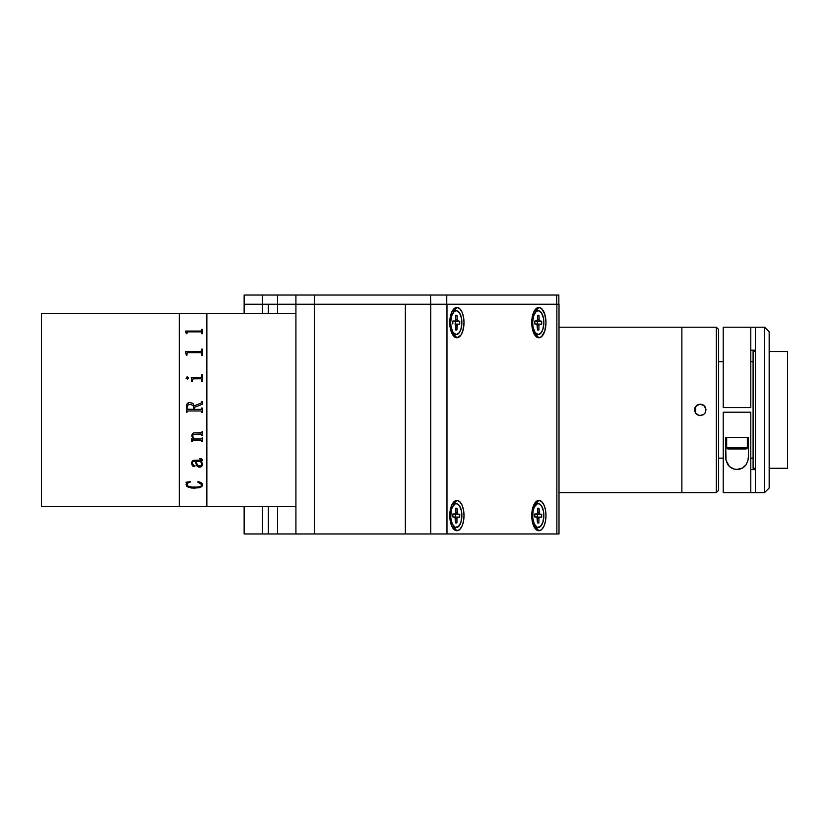 <?xml version="1.0" encoding="UTF-8"?>
<svg xmlns="http://www.w3.org/2000/svg" width="829" height="829" viewBox="0 0 829 829"><rect width="100%" height="100%" fill="white"/><g stroke="black" fill="none" stroke-linecap="round" stroke-linejoin="round"><path stroke-width="1.24" d="M206.856 506.395L295.922 506.395L206.856 506.395L206.856 313.414L206.856 506.395L179.292 506.395L179.292 313.414L41.45 313.414L41.45 506.395L179.292 506.395L179.292 313.414L179.292 506.395L41.45 506.395L41.45 313.414L295.922 313.414L206.856 313.414L206.856 505.928L206.856 313.414L179.292 313.414L179.292 506.395L206.856 506.395M186.297 333.745L185.623 331.082L201.126 331.072L201.706 329.32L202.369 329.32L202.369 333.745L201.706 333.745L201.675 332.18L200.96 331.859L187.706 331.859L186.991 332.201L186.96 333.745L186.297 333.113M186.297 355.195L185.623 351.579L201.126 351.569L201.706 349.113L202.369 349.113L202.369 355.195L201.706 355.195L201.675 353.092L200.96 352.646L187.706 352.646L186.991 353.102L186.96 355.195L186.297 355.195L186.297 354.325M200.97 378.78L192.981 378.843L192.546 381.547L191.872 381.547L191.209 377.516L201.126 377.506L201.706 374.801L202.369 374.801L202.369 381.547L201.706 381.547L201.675 379.299L200.97 378.78M186.09 378.273L187.012 376.905L188.504 377.817L187.489 379.185L186.09 378.273M201.706 402.138L201.064 403.07L194.224 405.858L192.815 403.35L189.654 402.49L192.815 403.34L194.224 405.858L201.064 403.07L202.369 401.578L202.369 404.158L194.338 407.443L194.338 409.391L201.126 409.381L202.369 408.044L202.369 412.293L200.96 410.956L187.541 410.966L186.297 412.293L186.722 404.5L187.706 403.174L189.654 402.49L187.126 403.775L186.297 406.956M194.483 438.987L201.115 438.976L202.369 437.702L202.369 441.525L200.97 440.261L192.877 440.282L192.546 441.525L191.872 441.525L191.426 439.173L193.53 438.987L191.654 435.702L192.546 433.422L193.706 432.883L201.146 432.738L202.369 431.443L202.369 435.349L201.126 434.064L193.043 434.417L192.525 436.779L194.483 438.987L192.328 435.826L193.043 434.406L200.95 434.033L201.706 434.883M202.577 463.95L201.561 466.665L198.753 467.09L196.411 465.11L195.447 461.328L193.375 461.473L192.515 462.136L192.369 463.971L193.074 465.266L194.939 465.691L194.048 466.696L192.183 465.37L191.675 462.748L192.204 461.173L193.758 460.24L201.571 460.064L201.509 459.173L199.913 458.851L200.773 458.51L202.328 459.587L201.26 461.328L202.577 463.95M202.577 484.478L201.924 486.447L199.903 487.618L191.509 488.074L186.784 486.219L186.069 482.198L190.131 481.68L186.991 483.732L186.794 485.017L187.623 485.991L191.986 487.1L197.965 487.017L201.157 486.084L201.882 485.079L201.571 483.711L197.976 481.68L201.126 482.737L202.577 484.478M201.706 441.515L202.369 441.515L202.369 437.702M201.706 441.059L201.167 440.261L193.095 440.251L191.872 441.515L191.426 438.987M193.53 438.976L191.654 435.691M201.706 435.329L202.369 435.329L202.369 431.443M192.328 463.245L193.893 465.421M202.566 464.841L199.893 467.204L201.561 466.634L202.566 464.841M192.338 463.587L192.732 461.784L195.447 461.307L196.939 465.929L199.893 467.235L202.597 464.354M191.654 463.266L192.919 466.209L194.266 466.654L195.002 465.991M199.913 458.468L201.654 459.898M201.582 461.701L202.369 459.919M196.121 461.307L200.597 461.307L201.893 464.551L200.597 461.328L196.121 461.328L196.245 462.085L196.121 461.307M202.597 484.758C202.193 483.089 200.649 482.074 197.976 481.68M186.069 484.457L188.038 487.058L193.654 488.208L199.903 487.587L201.924 486.405L202.597 484.716M186.069 482.167L186.515 483.058M186.794 484.975L187.8 482.934L190.318 482.032M201.903 484.405L197.685 482.032L200.566 482.882L201.903 484.405M197.685 482.063L201.924 484.664M201.706 411.754L200.96 410.956L187.706 410.956L186.96 411.754M202.369 408.044L201.706 408.044M186.297 412.293L186.96 412.293M191.748 440.686L191.841 439.93M202.369 404.158L202.369 401.588L201.706 401.588M201.706 408.583L200.97 409.391L194.338 409.391L194.338 407.443M201.706 412.293L202.369 412.293M186.96 408.583L187.789 405.112L190.929 404.293L193.437 406.117L193.665 409.391L187.136 409.163L193.665 409.391M188.525 378.055L187.25 376.905L186.069 378.055M192.546 381.547L192.546 379.62M191.872 380.635L191.872 381.547M201.706 376.698L200.96 377.537L191.209 377.703M202.369 381.547L202.369 374.812L201.706 374.812M201.706 379.62L201.706 381.547M201.706 350.874L200.96 351.6L185.623 351.734M202.369 355.195L202.369 349.144L201.706 349.144M201.706 353.382L201.706 355.195M186.96 355.195L186.96 353.403M201.706 330.574L200.96 331.123L185.623 331.196M202.369 333.745L202.369 329.362L201.706 329.362M201.706 332.419L201.706 333.745M186.96 333.745L186.96 332.439M196.245 462.085L197.364 464.934L198.753 465.846L200.504 465.846L201.893 464.572M268.358 533.959L268.358 506.395L268.347 533.959L277.549 533.959L262.513 533.959L262.513 506.395L262.513 533.959L268.358 533.959M295.922 533.959L314.305 533.959L314.305 295.041L295.922 295.041L295.922 533.959L314.305 533.959L314.305 304.233L277.549 304.233L277.549 295.041L262.524 295.041L262.524 304.233L268.347 304.233L268.347 313.414L268.358 304.233L277.549 304.233L277.549 313.414L277.549 304.233L295.922 304.233L295.922 533.959L277.549 533.959L277.549 506.395L277.549 533.959L295.57 533.959M314.305 533.959L405.36 533.959L314.305 533.959M405.36 304.233L405.36 533.959L446.976 533.959L446.976 304.233L430.748 304.233L430.748 533.959L559.005 533.959L559.005 304.233L556.86 304.233L556.86 533.959L556.86 304.233L405.36 304.233L405.36 533.959L430.748 533.959L430.748 304.233L314.305 304.233L314.305 295.041L430.531 295.041L430.748 304.233M558.85 295.041L558.85 304.233L558.85 295.041L556.694 295.041L556.694 304.233L556.694 295.041L446.758 295.041L446.758 304.233L446.758 295.041L430.531 295.041L430.531 304.233L295.922 304.233L295.922 295.041L558.85 295.041M268.347 304.233L277.549 304.233L277.549 295.041L295.922 295.041M244.14 295.041L244.14 304.233L262.513 304.233L262.513 313.414L262.524 295.041L244.14 295.041L295.57 295.041M456.893 500.415L454.054 503.638L456.893 500.415A15.16 7.119 -90 0 1 464.012 515.586A15.16 7.119 -90 0 1 456.893 530.747A15.16 7.119 -90 0 1 453.111 528.425A15.16 7.119 -90 0 1 453.111 502.737A15.16 7.119 -90 0 1 456.893 500.415L459.618 501.576L461.929 504.861L463.463 509.783L464.012 515.586L463.463 521.389L461.929 526.301L459.618 529.586L456.893 530.747L454.054 527.524L456.893 530.747L454.168 529.586L451.857 526.301L450.313 521.389L449.774 515.586L450.313 509.783L451.857 504.861L454.168 501.576L456.893 500.415M450.986 331.082L456.893 337.766L454.168 336.615L451.857 333.331L450.313 328.408L449.774 322.605L450.313 316.802L451.857 311.891L454.168 308.595L456.893 307.445L454.054 310.657L456.893 307.445A15.16 7.119 -90 0 1 464.012 322.605A15.16 7.119 -90 0 1 456.893 337.766A15.16 7.119 -90 0 1 453.111 335.444A15.16 7.119 -90 0 1 453.111 309.766A15.16 7.119 -90 0 1 456.893 307.445L459.618 308.595L461.929 311.891L463.463 316.802L464.012 322.605L462.81 331.03L460.841 335.217L456.893 337.766L454.054 334.553L456.282 334.553A11.948 5.606 -90 0 1 450.675 322.44A11.948 5.606 -90 0 1 456.282 310.657A11.948 5.606 -90 0 1 461.888 322.771A11.948 5.606 -90 0 1 456.282 334.553M534.052 333.797A11.948 5.606 90 0 0 536.021 334.553L538.86 337.766L534.902 335.217L532.943 331.03L531.876 325.569L531.876 319.652L532.943 314.181L534.902 310.005L538.86 307.445L536.021 310.657L538.86 307.445A15.16 7.119 -90 0 1 545.979 322.605A15.16 7.119 -90 0 1 538.86 337.766A15.16 7.119 -90 0 1 535.078 335.444A15.16 7.119 -90 0 1 535.078 309.766A15.16 7.119 -90 0 1 538.86 307.445L541.586 308.595L544.777 314.181L545.979 322.605L544.777 331.03L541.586 336.615L538.86 337.766L532.954 331.082M532.954 507.099L538.86 500.415A15.16 7.119 -90 0 1 545.979 515.586A15.16 7.119 -90 0 1 538.86 530.747L532.954 524.063L538.86 530.747A15.16 7.119 -90 0 1 535.078 528.425A15.16 7.119 -90 0 1 535.078 502.737A15.16 7.119 -90 0 1 538.86 500.415L536.021 503.638A11.948 5.606 90 0 0 534.052 504.395M559.005 304.233L446.976 304.233L446.976 533.959L559.005 533.959M538.86 500.415L541.586 501.576L543.897 504.861L545.43 509.783L545.979 515.586L545.43 521.389L543.897 526.301L541.586 529.586L538.86 530.747L536.135 529.586L533.824 526.301L532.28 521.389L531.741 515.586L532.28 509.783L533.824 504.861L536.135 501.576L538.86 500.415M244.13 533.959L262.513 533.959L244.14 533.959L244.13 506.395M449.774 322.44L450.675 322.44L449.774 322.44M456.282 310.657L454.054 310.657A11.948 5.606 90 0 0 452.085 311.414M455.142 324.118L459.722 324.18L459.743 321.237L455.37 321.206L455.349 324.118L457.432 324.16L454.934 324.035A1.378 0.642 -90 0 1 455.577 325.434L455.546 329.942L456.924 329.973L456.955 325.476L455.577 325.476M454.074 321.103A1.378 0.642 90 0 0 454.282 321.175L457.629 321.175A1.378 0.642 -90 0 1 456.986 319.776L455.608 319.776M455.629 316.181L457.017 315.279L455.639 315.238L457.017 315.279L457.173 320.761L459.743 321.237L459.722 324.18L457.359 324.212L456.924 329.973L455.546 329.072L456.924 329.973L455.546 329.942L455.37 321.206L459.743 321.237L454.033 321.061M454.955 321.103L452.841 321.103L454.955 321.103A1.378 0.642 -90 0 1 454.955 321.103L452.841 321.041L455.204 320.999L455.608 319.735A1.378 0.642 -90 0 1 454.966 321.103L452.841 321.103M452.085 333.797A11.948 5.606 90 0 0 454.054 334.553M461.888 322.771L461.494 318.191L459.463 312.771L456.354 310.657L454.209 311.507L451.66 315.839L450.675 322.44L451.069 327.03L453.1 332.45L456.209 334.553L459.339 332.626L460.903 329.382L461.888 322.771M452.821 323.973L452.841 321.041M455.608 319.735L455.639 315.238M449.774 515.42L450.675 515.42A11.948 5.606 -90 0 1 456.282 503.638A11.948 5.606 -90 0 1 461.888 515.742A11.948 5.606 -90 0 1 456.282 527.524A11.948 5.606 -90 0 1 450.675 515.42L449.774 515.42M456.282 503.638L454.054 503.638A11.948 5.606 90 0 0 452.085 504.395M454.251 517.089L457.598 517.089A1.378 0.642 -90 0 1 457.608 517.089L459.722 517.151L459.743 514.208L455.37 514.187L455.349 517.089L455.37 514.187L459.743 514.208L459.722 517.151L457.608 517.089L456.955 518.446L455.577 518.446L455.546 522.912L456.924 522.954L456.955 518.446L456.924 522.954L455.546 522.052L456.924 522.954L455.546 522.912L454.934 517.016A1.378 0.642 -90 0 1 455.577 518.415L456.955 518.446A1.378 0.642 -90 0 1 457.598 517.089L455.142 517.089M456.986 512.757L455.608 512.757L456.986 512.757L457.017 508.25L455.629 509.151L457.017 508.25L455.639 508.208L457.017 508.25L457.629 514.146A1.378 0.642 -90 0 1 456.986 512.757M454.033 514.042L459.743 514.208L454.282 514.146A1.378 0.642 90 0 1 454.074 514.073M454.955 514.073L452.841 514.073L454.955 514.073A1.378 0.642 -90 0 1 454.955 514.073L452.841 514.011L452.821 516.954L454.934 517.016L452.821 516.954L452.841 514.011L455.204 513.98L455.608 512.716A1.378 0.642 -90 0 1 454.966 514.073L452.841 514.073M452.085 526.767A11.948 5.606 90 0 0 454.054 527.524L456.282 527.524M461.888 515.742L461.494 511.161L459.463 505.742L457.453 503.897L455.266 503.835L452.375 507.016L451.131 510.861L450.769 517.752L452.261 523.918L455.111 527.265L458.354 526.684L460.903 522.353L461.888 515.742M455.608 512.716L455.639 508.208M531.741 515.42L532.643 515.42A11.948 5.606 -90 0 1 538.249 503.638A11.948 5.606 -90 0 1 543.855 515.742A11.948 5.606 -90 0 1 538.249 527.524A11.948 5.606 -90 0 1 532.643 515.42L531.741 515.42M536.218 517.089L539.565 517.089A1.378 0.642 -90 0 1 539.575 517.089L541.689 517.151L541.71 514.208L537.337 514.187L537.316 517.089L537.337 514.187L541.71 514.208L541.689 517.151L539.575 517.089L538.923 518.446L537.544 518.446L537.513 522.912L538.891 522.954L538.923 518.446L538.891 522.954L537.524 522.052L538.891 522.954L537.513 522.912L536.902 517.016A1.378 0.642 -90 0 1 537.544 518.415L538.923 518.446A1.378 0.642 -90 0 1 539.565 517.089L537.109 517.089M538.964 512.757L537.575 512.757L538.964 512.757L538.985 508.25L537.606 509.151L538.985 508.25L537.606 508.208L538.985 508.25L539.596 514.146A1.378 0.642 -90 0 1 538.964 512.757M536 514.042L541.71 514.208L536.249 514.146A1.378 0.642 90 0 1 536.042 514.073M536.923 514.073L534.809 514.073L536.923 514.073A1.378 0.642 -90 0 1 536.923 514.073L534.809 514.011L534.788 516.954L536.902 517.016L534.788 516.954L534.809 514.011L537.171 513.98L537.575 512.716A1.378 0.642 -90 0 1 536.933 514.073L534.809 514.073M534.052 526.767A11.948 5.606 90 0 0 536.021 527.524L538.249 527.524M543.855 515.742L543.461 511.161L541.43 505.742L539.42 503.897L537.233 503.835L534.342 507.016L533.099 510.861L532.736 517.752L534.228 523.918L537.078 527.265L540.321 526.684L542.871 522.353L543.855 515.742M537.575 512.716L537.606 508.208M531.741 322.44L532.643 322.44A11.948 5.606 -90 0 1 538.249 310.657A11.948 5.606 -90 0 1 543.855 322.771A11.948 5.606 -90 0 1 538.249 334.553A11.948 5.606 -90 0 1 532.643 322.44L531.741 322.44M538.249 310.657L536.021 310.657A11.948 5.606 90 0 0 534.052 311.414M537.513 329.942L538.891 329.973L537.524 329.072L538.891 329.973L538.923 325.476L537.544 325.476L538.923 325.476L538.891 329.973L537.513 329.942L536.902 324.035A1.378 0.642 -90 0 1 537.544 325.434M536.218 324.118L539.565 324.118A1.378 0.642 -90 0 1 539.575 324.118L541.689 324.18L541.71 321.237L537.337 321.206L537.316 324.118L537.337 321.206L541.71 321.237L541.689 324.18L539.327 324.212L538.923 325.476A1.378 0.642 -90 0 1 539.565 324.118L537.109 324.118M537.575 319.776L538.964 319.776L538.985 315.279L537.606 316.181L538.985 315.279L537.606 315.238L538.985 315.279L539.14 320.761L541.71 321.237L536 321.061M534.809 321.103L537.379 320.709L537.606 315.238M534.788 323.973L536.902 324.035L534.788 323.973L534.809 321.041M543.855 322.771L543.461 318.191L541.43 312.771L538.332 310.657L536.176 311.507L533.627 315.839L532.643 322.44L533.037 327.03L535.068 332.45L538.176 334.553L541.306 332.626L542.871 329.382L543.855 322.771M559.005 492.613L681.873 492.613L681.873 327.206L559.005 327.206L681.873 327.206L681.873 492.613L681.873 327.206L681.873 492.613L559.005 492.613M695.655 406.459L695.655 413.35M697.127 414.728L700.256 415.65L697.013 414.645M695.438 406.78L694.505 409.899L695.427 413.029M695.521 413.153L694.505 409.909L695.51 406.656M696.194 405.847L700.256 404.158L704.308 405.837L705.997 409.899L705.033 413.091L703.448 414.676L699.127 415.536L695.479 413.101L694.505 409.909L694.94 407.713L698.049 404.604L700.256 404.158L697.127 405.091M697.013 405.163L696.225 405.816M681.873 492.613L716.329 492.613L716.329 327.206L681.873 327.206L716.329 327.206L716.329 492.613L718.629 490.312L718.629 329.496L716.329 327.206L718.629 329.496L718.629 490.312L716.329 492.613L681.873 492.613M703.375 405.08L700.256 404.158L702.453 404.604L705.075 406.78M704.992 406.666L703.5 405.163M705.562 407.713L705.997 409.899L705.562 407.713M705.075 413.018L705.997 409.909L704.992 413.153M703.5 414.645L700.256 415.65L703.386 414.718M718.629 361.662L723.23 361.662L718.629 361.662M750.794 361.662L753.095 361.662L750.794 361.662M753.095 458.147L750.794 458.147L753.095 458.147M723.23 458.147L718.629 458.147L723.23 458.147M753.095 468.261L755.385 468.261L753.095 468.261L753.095 351.558L755.385 351.558L753.095 351.558M769.167 468.261L787.55 468.261L787.55 351.558L769.167 351.558L787.55 351.558L787.55 468.261L769.167 468.261M755.385 492.613L764.576 492.613L764.576 327.206L755.385 327.206L755.385 492.613L723.23 492.613L750.794 492.613L750.794 412.2L723.23 412.2L750.794 412.2L750.794 492.613L764.576 492.613L769.167 488.012L769.167 331.797L764.576 327.206L764.576 492.613L769.167 488.012L769.167 331.797L764.576 327.206L755.385 327.206L755.385 492.613M723.23 407.609L750.794 407.609L750.794 327.206L723.23 327.206L723.23 407.609L723.23 327.206L755.385 327.206L750.794 327.206L750.794 407.609L723.23 407.609M755.385 350.18L750.794 350.18M750.794 469.639L755.385 469.639M723.23 412.2L723.23 492.613L723.23 412.2M748.494 455.618L748.494 437.474L748.494 455.618L747.986 460.354L746.173 464.654L742.525 468.022L737.054 469.411L734.142 469.059L729.468 466.551L726.038 460.396L725.52 437.474L725.52 455.618L725.52 437.474L748.494 437.474L748.494 455.618L747.986 460.354L746.173 464.654C743.851 467.815 740.815 469.401 737.054 469.411C733.282 469.432 730.225 467.857 727.883 464.706L726.038 460.396L725.52 455.618M725.52 437.474L748.494 437.474M747.343 437.474L747.343 447.525L747.343 437.474L726.67 437.474L726.67 447.525L747.343 447.525L726.67 447.525A1.44 1.44 0 0 0 728.111 448.955L745.913 448.955A1.44 1.44 0 0 0 747.343 447.525A1.44 1.44 0 0 1 745.913 448.955L728.111 448.955A1.44 1.44 0 0 1 726.67 447.525L726.67 437.474M731.261 437.474L742.753 437.474M244.13 304.233L244.13 313.414M536.021 503.638L538.249 503.638M536.021 334.553L538.249 334.553"/></g></svg>
